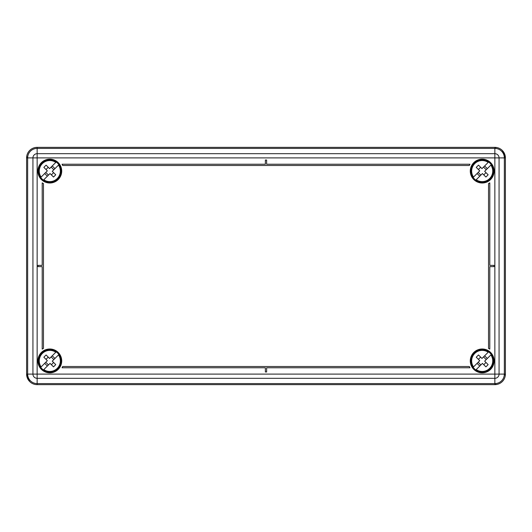 <?xml version="1.0" encoding="UTF-8"?>
<svg xmlns="http://www.w3.org/2000/svg" width="532" height="532" viewBox="0 0 532 532"><rect width="100%" height="100%" fill="white"/><g stroke="black" fill="none" stroke-linecap="round" stroke-linejoin="round"><path stroke-width="0.8" d="M474.185 147.357L494.853 147.357A10.547 10.547 0 0 1 505.4 157.898L505.4 374.102A10.547 10.547 0 0 1 494.853 384.643L103.062 384.643M32.931 157.898A4.216 4.216 0 0 1 37.147 153.681L37.147 374.102L494.853 374.102L494.853 157.898L32.931 157.898A4.216 4.216 0 0 1 37.147 153.681L494.853 153.681A4.216 4.216 0 0 1 499.069 157.898L499.069 374.102A4.216 4.216 0 0 1 494.853 378.319L37.147 378.319A4.216 4.216 0 0 1 32.931 374.102L32.931 157.898L26.6 157.898L26.6 374.102L26.6 157.898A10.547 10.547 0 0 1 37.147 147.357A10.547 10.547 0 0 0 26.6 157.898A10.547 10.547 0 0 1 37.147 147.357L426.937 147.357M59.817 384.643L37.147 384.643A10.547 10.547 0 0 1 26.6 374.102L27.657 374.102A9.49 9.49 0 0 0 37.147 383.592L494.853 383.592A9.49 9.49 0 0 0 504.343 374.102L504.343 157.898A9.49 9.49 0 0 0 494.853 148.408L37.147 148.408A9.49 9.49 0 0 0 27.657 157.898L27.657 374.102L32.931 374.102A4.216 4.216 0 0 0 37.147 378.319L37.147 384.643A10.547 10.547 0 0 1 26.6 374.102M495.698 383.552L495.91 384.589M504.309 374.94L505.347 375.153M504.309 157.06L505.347 156.847L502.308 150.443M495.698 148.448L495.91 147.411M27.691 157.06L26.653 156.847M27.691 374.94L26.653 375.153L29.692 381.557M49.802 372.832A11.917 11.917 0 0 1 37.885 360.915A11.917 11.917 0 0 1 49.802 348.999A11.917 11.917 0 0 1 61.719 360.915A11.917 11.917 0 0 1 49.802 372.832M482.198 372.832A11.917 11.917 0 0 1 470.281 360.915A11.917 11.917 0 0 1 482.198 348.999A11.917 11.917 0 0 1 494.115 360.915A11.917 11.917 0 0 1 482.198 372.832M49.802 183.001A11.917 11.917 0 0 1 37.885 171.085A11.917 11.917 0 0 1 49.802 159.168A11.917 11.917 0 0 1 61.719 171.085A11.917 11.917 0 0 1 49.802 183.001M482.198 183.001A11.917 11.917 0 0 1 470.281 171.085A11.917 11.917 0 0 1 482.198 159.168A11.917 11.917 0 0 1 494.115 171.085A11.917 11.917 0 0 1 482.198 183.001M499.069 374.102L494.853 374.102L494.853 378.319A4.216 4.216 0 0 0 499.069 374.102L505.4 374.102A10.547 10.547 0 0 1 494.853 384.643L37.147 384.643M37.147 153.681L37.147 147.357L494.853 147.357A10.547 10.547 0 0 1 505.4 157.898L494.853 157.898L494.853 147.357M62.67 366.508A14.025 14.025 0 0 1 62.038 367.772L265.368 367.772L265.368 371.988L266.632 371.988L266.632 367.772L469.962 367.772A14.025 14.025 0 0 1 469.33 366.508L62.67 366.508M469.962 164.228L266.632 164.228L266.632 160.012L265.368 160.012L265.368 164.228L62.038 164.228A14.025 14.025 0 0 1 62.67 165.492L469.33 165.492A14.025 14.025 0 0 1 469.962 164.228M42.208 349.125A14.025 14.025 0 0 1 43.471 348.4L43.471 183.6A14.025 14.025 0 0 1 42.208 182.875L42.208 265.368L37.991 265.368L37.991 266.632L42.208 266.632L42.208 349.125M489.792 182.875A14.025 14.025 0 0 1 488.529 183.6L488.529 348.4A14.025 14.025 0 0 1 489.792 349.125L489.792 266.632L494.009 266.632L494.009 265.368L489.792 265.368L489.792 182.875M57.629 163.251A11.072 11.072 0 0 1 57.629 178.912A11.072 11.072 0 0 1 40.745 177.455A11.072 11.072 0 0 1 56.173 162.027A11.072 11.072 0 0 1 57.629 163.251M49.576 168.624L55.794 162.406A10.547 10.547 0 0 0 41.124 177.076L47.341 170.858L43.863 167.381A20.934 9.177 -45 0 1 46.104 165.146L49.576 168.624M52.262 171.311L58.859 164.714A11.072 11.072 0 0 1 43.431 180.142L50.028 173.545L53.499 177.023A20.934 9.177 -45 0 0 55.74 174.782L52.262 171.311M43.431 180.142L43.81 179.763A10.547 10.547 0 0 0 58.48 165.093L58.859 164.714M54.922 168.651L52.236 165.964M40.745 177.455L41.124 177.076L40.745 177.455A11.072 11.072 0 0 1 56.173 162.027M47.368 176.205L44.681 173.518M51.145 167.055L53.832 169.741M45.772 172.428L48.459 175.108M51.365 174.888L53.606 172.647M45.998 169.515L48.232 167.281M41.596 179.284A11.598 11.598 0 0 1 41.596 162.878A11.598 11.598 0 0 1 58.008 162.878A11.598 11.598 0 0 1 58.008 179.284A11.598 11.598 0 0 1 41.596 179.284M490.025 163.251A11.072 11.072 0 0 1 490.025 178.912A11.072 11.072 0 0 1 473.141 177.455A11.072 11.072 0 0 1 488.569 162.027A11.072 11.072 0 0 1 490.025 163.251M481.972 168.624L488.19 162.406A10.547 10.547 0 0 0 473.52 177.076L479.738 170.858L476.26 167.381A20.934 9.177 -45 0 1 478.501 165.146L481.972 168.624M484.659 171.311L491.255 164.714A11.072 11.072 0 0 1 475.827 180.142L482.424 173.545L485.896 177.023A20.934 9.177 -45 0 0 488.137 174.782L484.659 171.311M475.827 180.142L476.207 179.763A10.547 10.547 0 0 0 490.876 165.093L491.255 164.714M487.319 168.651L484.632 165.964M473.141 177.455L473.52 177.076L473.141 177.455A11.072 11.072 0 0 1 488.569 162.027M479.764 176.205L477.078 173.518M483.541 167.055L486.228 169.741M478.168 172.428L480.855 175.108M483.768 174.888L486.002 172.647M478.394 169.515L480.635 167.281M473.992 179.284A11.598 11.598 0 0 1 473.992 162.878A11.598 11.598 0 0 1 490.404 162.878A11.598 11.598 0 0 1 490.404 179.284A11.598 11.598 0 0 1 473.992 179.284M57.629 353.088A11.072 11.072 0 0 1 57.629 368.749A11.072 11.072 0 0 1 40.745 367.286A11.072 11.072 0 0 1 56.173 351.858A11.072 11.072 0 0 1 57.629 353.088M49.576 358.455L55.794 352.237A10.547 10.547 0 0 0 41.124 366.907L47.341 360.689L43.863 357.218A20.934 9.177 -45 0 1 46.104 354.977L49.576 358.455M52.262 361.142L58.859 354.545A11.072 11.072 0 0 1 43.431 369.973L50.028 363.376L53.499 366.854A20.934 9.177 -45 0 0 55.74 364.62L52.262 361.142M43.431 369.973L43.81 369.594A10.547 10.547 0 0 0 58.48 354.924L58.859 354.545M54.922 358.482L52.236 355.795M40.745 367.286L41.124 366.907L40.745 367.286A11.072 11.072 0 0 1 56.173 351.858M47.368 366.036L44.681 363.349M51.145 356.892L53.832 359.572M45.772 362.259L48.459 364.945M51.365 364.719L53.606 362.485M45.998 359.353L48.232 357.112M41.596 369.122A11.598 11.598 0 0 1 41.596 352.716A11.598 11.598 0 0 1 58.008 352.716A11.598 11.598 0 0 1 58.008 369.122A11.598 11.598 0 0 1 41.596 369.122M490.025 353.088A11.072 11.072 0 0 1 490.025 368.749A11.072 11.072 0 0 1 473.141 367.286A11.072 11.072 0 0 1 488.569 351.858A11.072 11.072 0 0 1 490.025 353.088M481.972 358.455L488.19 352.237A10.547 10.547 0 0 0 473.52 366.907L479.738 360.689L476.26 357.218A20.934 9.177 -45 0 1 478.501 354.977L481.972 358.455M484.659 361.142L491.255 354.545A11.072 11.072 0 0 1 475.827 369.973L482.424 363.376L485.896 366.854A20.934 9.177 -45 0 0 488.137 364.62L484.659 361.142M475.827 369.973L476.207 369.594A10.547 10.547 0 0 0 490.876 354.924L491.255 354.545M487.319 358.482L484.632 355.795M473.141 367.286L473.52 366.907L473.141 367.286A11.072 11.072 0 0 1 488.569 351.858M479.764 366.036L477.078 363.349M483.541 356.892L486.228 359.572M478.168 362.259L480.855 364.945M483.768 364.719L486.002 362.485M478.394 359.353L480.635 357.112M473.992 369.122A11.598 11.598 0 0 1 473.992 352.716A11.598 11.598 0 0 1 490.404 352.716A11.598 11.598 0 0 1 490.404 369.122A11.598 11.598 0 0 1 473.992 369.122M494.853 153.681A4.216 4.216 0 0 1 499.069 157.898M494.853 378.319L494.853 384.643M37.147 378.319L37.147 374.102L32.931 374.102"/></g></svg>
